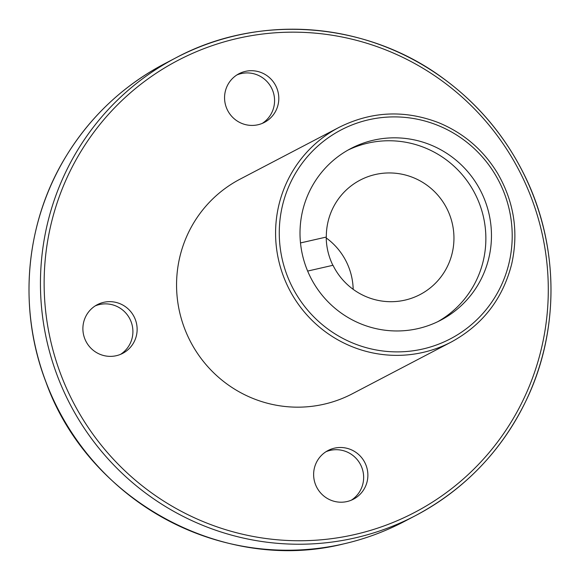 <?xml version="1.0" encoding="UTF-8"?>
<svg xmlns="http://www.w3.org/2000/svg" width="580" height="580" viewBox="0 0 580 580"><rect width="100%" height="100%" fill="white"/><g stroke="black" fill="none" stroke-linecap="round" stroke-linejoin="round"><path stroke-width="0.87" d="M95.222 305.892A27.448 27.035 -117.6 0 1 99.477 304.536A27.448 27.035 -117.6 0 1 130.703 320.74A27.448 27.035 -117.6 0 1 120.575 354.344M103.704 302.325A27.448 27.035 -117.6 0 1 135.379 319.66A27.448 27.035 -117.6 0 1 122.735 353.336A27.448 27.035 -117.6 0 1 86.058 341.54A27.448 27.035 -117.6 0 1 97.288 304.688A27.448 27.035 -117.6 0 1 103.704 302.325M300.498 242.948L326.207 237.075A64.59 63.604 62.4 0 0 332.876 265.306M353.176 289.333A64.59 63.604 62.4 0 0 326.221 237.945M326.207 237.075L300.498 242.918M307.646 271.07L333 265.277A64.59 63.604 62.4 0 0 420.079 294.553A64.59 63.604 62.4 0 0 446.498 207.843A64.59 63.604 62.4 0 0 360.202 180.09A64.59 63.604 62.4 0 0 326.322 237.017M437.82 321.661A96.882 95.41 62.4 0 0 474.679 193.096A96.882 95.41 62.4 0 0 348.051 150.06M347.058 501.54A27.448 27.035 62.4 0 0 353.474 499.177A27.448 27.035 62.4 0 0 364.704 462.318A27.448 27.035 62.4 0 0 328.026 450.529A27.448 27.035 62.4 0 0 315.382 484.206A27.448 27.035 62.4 0 0 347.058 501.54M245.376 71.376A27.448 27.035 -117.6 0 1 277.051 88.711A27.448 27.035 -117.6 0 1 264.407 122.387A27.448 27.035 -117.6 0 1 227.73 110.591A27.448 27.035 -117.6 0 1 238.96 73.74A27.448 27.035 -117.6 0 1 245.376 71.376M339.104 127.346L240.076 179.147A121.104 119.263 62.4 0 0 184.295 327.729A121.104 119.263 62.4 0 0 324.053 404.202A121.104 119.263 62.4 0 0 352.35 393.769L451.378 341.968C482.647 324.858 502.744 298.903 511.669 264.096C518.759 232.196 514.097 201.992 497.691 173.5C483.488 150.075 463.811 133.146 438.668 122.706C404.637 109.663 371.447 111.215 339.104 127.346A121.104 119.263 62.4 0 0 283.315 275.928A121.104 119.263 62.4 0 0 423.074 352.401A121.104 119.263 62.4 0 0 451.378 341.968M418.006 328.592A96.882 95.41 62.4 0 0 440.648 320.24A96.882 95.41 62.4 0 0 480.276 190.167A96.882 95.41 62.4 0 0 350.827 148.545A96.882 95.41 62.4 0 0 306.196 267.409A96.882 95.41 62.4 0 0 418.006 328.592M236.894 74.943A27.448 27.035 -117.6 0 1 241.142 73.587A27.448 27.035 -117.6 0 1 272.375 89.798A27.448 27.035 -117.6 0 1 262.24 123.402M351.313 500.185A27.448 27.035 62.4 0 0 360.477 464.529A27.448 27.035 62.4 0 0 325.96 451.726M343.65 543.895A258.361 254.424 62.4 0 0 404.035 521.63C384.866 531.642 364.733 539.066 343.628 543.902C223.51 574.04 88.283 500.627 46.045 382.329C17.654 309.017 25.114 223.278 65.67 156.926C90.161 116.754 123.105 85.709 164.517 63.778A258.361 254.424 62.4 0 0 45.501 380.748A258.361 254.424 62.4 0 0 343.65 543.895M355.098 537.907A258.361 254.424 62.4 0 0 415.476 515.642A258.361 254.424 62.4 0 0 521.159 168.787A258.361 254.424 62.4 0 0 175.957 57.79A258.361 254.424 62.4 0 0 56.949 374.76A258.361 254.424 62.4 0 0 355.098 537.907M354.851 534.506A255.127 251.242 62.4 0 0 479.218 113.912A255.127 251.242 62.4 0 0 54.578 210.953A255.127 251.242 62.4 0 0 354.851 534.506M422.827 349A117.878 116.08 62.4 0 0 480.291 154.672A117.878 116.08 62.4 0 0 284.091 199.513A117.878 116.08 62.4 0 0 422.827 349M404.035 521.63L415.476 515.642C465.174 489.114 502.258 450.312 526.741 399.243C560.265 328.918 558.917 242.715 523.189 172.637C504.274 135.292 478.05 104.19 444.519 79.337C367.908 21.692 259.405 12.985 175.957 57.79L164.517 63.778"/></g></svg>
